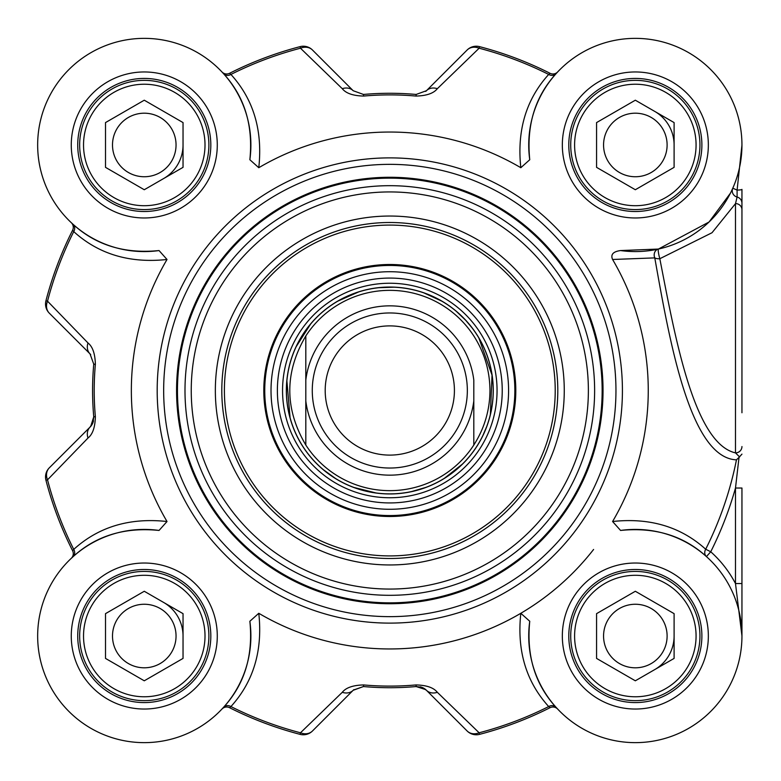 <?xml version="1.0" encoding="UTF-8"?>
<svg xmlns="http://www.w3.org/2000/svg" width="781" height="781" viewBox="0 0 781 781"><rect width="100%" height="100%" fill="white"/><g stroke="black" fill="none" stroke-linecap="round" stroke-linejoin="round"><path stroke-width="1.17" d="M425.704 91.397A12.926 12.926 0 0 0 426.436 90.713L467.145 50.004A12.926 10.866 45 0 1 479.134 48.217A353.744 353.744 0 0 1 548.692 74.439L550.029 73.297A6.463 6.463 0 0 0 557.614 71.989L557.634 71.969A6.463 6.463 0 0 1 557.614 71.989A6.463 6.463 0 0 0 557.654 71.95L556.033 73.717A6.463 5.604 41.9 0 1 548.692 74.439C526.111 99.372 516.817 130.466 520.82 167.71L529.752 159.734A106.616 106.616 0 0 1 630.404 38.474A106.616 106.616 0 0 1 741.833 149.903A106.616 106.616 0 0 1 620.573 250.555C613.114 251.57 610.449 254.547 612.587 259.487L654.781 257.886A6.463 3.339 173 0 0 659.828 258.716A6.463 0.84 77.5 0 1 658.422 252.38A6.463 0.84 77.5 0 1 658.432 249.051A6.463 5.604 -102.5 0 0 654.781 257.886C669.561 340.946 689.955 457.93 736.463 459.853A353.529 353.529 0 0 1 705.692 549.238A6.463 5.604 -48.2 0 0 706.434 556.589L710.739 551.767L705.692 549.238C680.788 526.726 649.753 517.491 612.587 521.513L620.573 530.445A106.616 106.616 0 0 1 741.833 631.097A106.616 106.616 0 0 1 630.404 742.526A106.616 106.616 0 0 1 529.752 621.266L520.82 613.29C516.797 650.553 526.091 681.647 548.692 706.561L550.029 707.703A6.463 6.463 0 0 1 557.614 709.011L557.654 709.05A6.463 6.463 0 0 0 557.605 708.992L557.654 709.05A6.463 6.463 0 0 0 557.614 709.011M221.999 71.989L221.96 71.95A6.463 6.463 0 0 0 221.999 71.989L221.96 71.95A6.463 6.463 0 0 0 229.575 73.297L230.922 74.439A353.744 353.744 0 0 1 300.48 48.217A12.926 10.866 -45 0 1 312.468 50.004A12.926 12.926 -104.6 0 0 300.07 46.645A12.926 12.926 0 0 1 312.468 50.004L353.178 90.713A12.926 10.651 -45 0 0 342.283 88.692C345.934 93.329 353.041 95.79 363.604 96.063A295.599 295.599 0 0 1 416.009 96.063C426.563 95.79 433.67 93.339 437.331 88.692L479.134 48.217L479.544 46.645A12.926 12.926 45 0 0 467.145 50.004L426.436 90.713A12.926 10.651 45 0 1 437.331 88.692M73.014 224.274A6.463 5.604 -48.1 0 1 73.746 231.615C98.679 254.196 129.773 263.49 167.017 259.487L159.041 250.555C124.677 254.01 96.004 245.244 73.014 224.274L71.256 222.653A6.463 6.463 0 0 1 71.296 222.692A6.463 6.463 0 0 0 71.256 222.653L71.276 222.673M249.861 621.266C253.327 655.649 244.57 684.322 223.581 707.283A6.463 5.604 -138.1 0 1 230.922 706.561C253.522 681.647 262.816 650.553 258.784 613.29L249.861 621.266A106.616 106.616 0 0 1 149.21 742.526A106.616 106.616 0 0 1 37.771 631.097A106.616 106.616 0 0 1 159.041 530.445C124.657 526.97 95.985 535.737 73.014 556.726L71.256 558.347A6.463 6.463 0 0 0 71.296 558.308L71.256 558.347A6.463 6.463 0 0 0 71.296 558.308L71.256 558.347A6.463 6.463 0 0 0 72.604 550.722L73.746 549.385A353.744 353.744 0 0 1 47.524 479.827A12.926 10.866 -135 0 1 49.31 467.839A12.926 12.926 165.4 0 0 45.942 480.237A12.926 12.926 0 0 1 49.31 467.839L90.02 427.129A12.926 12.926 0 0 0 93.486 420.852M353.91 689.603A12.926 12.926 0 0 0 353.178 690.287L312.468 730.996A12.926 10.866 -135 0 1 300.48 732.783A353.744 353.744 0 0 1 230.922 706.561L229.575 707.703A6.463 6.463 0 0 0 221.999 709.011L221.97 709.031A6.463 6.463 0 0 1 221.999 709.011A6.463 6.463 0 0 0 221.96 709.05L223.581 707.283M90.684 426.406L93.749 416.849L92.988 422.511L90.02 427.129A12.926 10.651 -135 0 0 87.999 438.024C92.646 434.373 95.106 427.266 95.37 416.703A295.599 295.599 0 0 1 95.37 364.297C95.097 353.744 92.636 346.637 87.999 342.976L47.524 301.173L45.942 300.763A12.926 12.926 -45 0 0 49.31 313.161A12.926 10.866 -45 0 1 47.524 301.173A353.744 353.744 0 0 1 73.746 231.615L72.604 230.278A355.375 355.375 0 0 0 45.942 300.763M90.703 354.603A12.926 12.926 0 0 0 90.02 353.871L49.31 313.161L90.02 353.871A12.926 10.651 -45 0 1 87.999 342.976M229.575 707.703A355.375 355.375 0 0 0 300.07 734.355A12.926 12.926 -135 0 0 312.468 730.996L353.178 690.287L363.458 686.548L353.422 690.043M425.713 689.613L416.156 686.548L421.945 687.368L426.436 690.287A12.926 12.926 0 0 0 420.158 686.821M557.654 709.05L556.033 707.283A6.463 5.604 -41.9 0 0 548.692 706.561A353.744 353.744 0 0 1 479.134 732.783L479.544 734.355A12.926 12.926 0 0 1 467.145 730.996A12.926 12.926 75.4 0 0 479.544 734.355A355.375 355.375 0 0 0 550.029 707.703M741.95 145.491L741.95 144.963M741.95 412.758L741.95 189.392A6.463 0.732 0 0 1 737.098 190.105L737.098 197.037A6.463 6.424 180 0 1 741.95 203.265M163.659 178.546A38.767 38.767 0 0 0 183.037 144.963M668.907 655.415A38.767 38.767 0 0 0 674.101 636.037A38.767 38.767 0 0 1 654.722 669.61A38.767 38.767 0 0 0 668.907 655.415M674.101 144.963A38.767 38.767 0 0 0 654.722 111.39M183.037 636.037A38.767 38.767 0 0 0 163.659 602.454M741.95 635.509L741.95 488.027L735.487 488.027L735.487 583.544L741.95 635.959M741.95 190.193L741.95 239.015M741.95 145.071L737.098 190.105L732.793 188.192L730.518 193.063L709.08 221.98L658.432 249.051L620.573 250.555M741.95 583.544L735.487 583.544A113.069 113.069 0 0 0 710.739 551.767A359.172 359.172 0 0 0 735.487 488.027L739.031 457.344L736.463 459.843M741.95 454.132L739.031 457.344M739.617 456.973L735.487 452.882C693.606 443.364 674.677 334.571 659.818 258.716M741.95 446.547A6.463 6.355 180 0 1 735.487 452.892L735.487 203.656L737.098 197.027M741.95 209.689A6.463 6.111 180 0 0 735.497 203.577M258.784 613.29A258.452 258.452 0 0 0 520.82 613.29M612.587 521.513A258.452 258.452 0 0 0 612.587 259.487M520.82 167.71A258.452 258.452 0 0 0 258.784 167.71C262.816 130.447 253.522 99.353 230.922 74.439A6.463 5.604 138.1 0 1 223.581 73.717C244.57 96.678 253.327 125.35 249.861 159.734L258.784 167.71M159.041 250.555A106.616 106.616 0 0 1 37.771 149.903A106.616 106.616 0 0 1 149.21 38.474A106.616 106.616 0 0 1 249.861 159.734M167.017 259.487A258.452 258.452 0 0 0 167.017 521.513C129.753 517.491 98.66 526.784 73.746 549.385A6.463 5.604 48.1 0 1 73.014 556.726M159.041 530.445L167.017 521.513M615.955 390.5A226.148 226.148 0 0 0 276.728 194.654A226.148 226.148 0 0 0 276.728 586.346A226.148 226.148 0 0 0 615.955 390.5M210.821 636.037A66.551 66.551 0 0 1 111 693.665A66.551 66.551 0 0 1 111 578.399A66.551 66.551 0 0 1 210.821 636.037M200.229 603.723A64.618 64.618 0 0 0 88.312 603.723A64.618 64.618 0 0 0 144.27 700.645A64.618 64.618 0 0 0 200.229 603.723M196.871 605.665A60.733 60.733 0 0 1 144.27 696.769A60.733 60.733 0 0 1 91.67 605.665A60.733 60.733 0 0 1 196.871 605.665M144.27 591.266L183.037 613.651L183.037 658.412L144.27 680.798L105.503 658.412L105.503 613.651L144.27 591.266M116.759 651.92A31.767 31.767 0 0 0 160.154 663.547A31.767 31.767 0 0 0 171.791 620.143A31.767 31.767 0 0 0 128.387 608.516A31.767 31.767 0 0 0 116.759 651.92M210.821 144.963A66.551 66.551 0 0 1 111 202.601A66.551 66.551 0 0 1 111 87.335A66.551 66.551 0 0 1 210.821 144.963M200.229 177.277A64.618 64.618 0 0 0 144.27 80.355A64.618 64.618 0 0 0 88.312 177.277A64.618 64.618 0 0 0 200.229 177.277M196.871 175.334A60.733 60.733 0 0 1 91.67 175.334A60.733 60.733 0 0 1 144.27 84.231A60.733 60.733 0 0 1 196.871 175.334M183.037 122.588L183.037 167.349L144.27 189.734L105.503 167.349L105.503 122.588L144.27 100.202L183.037 122.588M116.759 129.08A31.767 31.767 0 0 0 128.387 172.484A31.767 31.767 0 0 0 171.791 160.857A31.767 31.767 0 0 0 160.154 117.453A31.767 31.767 0 0 0 116.759 129.08M701.885 144.963A66.551 66.551 0 0 1 602.063 202.601A66.551 66.551 0 0 1 602.063 87.335A66.551 66.551 0 0 1 701.885 144.963M691.292 112.659A64.618 64.618 0 0 0 579.375 112.659A64.618 64.618 0 0 0 635.334 209.581A64.618 64.618 0 0 0 691.292 112.659M687.934 114.602A60.733 60.733 0 0 1 635.334 205.706A60.733 60.733 0 0 1 582.733 114.602A60.733 60.733 0 0 1 687.934 114.602M635.334 100.202L674.101 122.588L674.101 167.349L635.334 189.734L596.567 167.349L596.567 122.588L635.334 100.202M607.823 160.857A31.767 31.767 0 0 0 651.227 172.484A31.767 31.767 0 0 0 662.854 129.08A31.767 31.767 0 0 0 619.45 117.453A31.767 31.767 0 0 0 607.823 160.857M701.885 636.037A66.551 66.551 0 0 1 602.063 693.665A66.551 66.551 0 0 1 602.063 578.399A66.551 66.551 0 0 1 701.885 636.037M691.292 668.341A64.618 64.618 0 0 0 635.334 571.419A64.618 64.618 0 0 0 579.375 668.341A64.618 64.618 0 0 0 691.292 668.341M687.934 666.398A60.733 60.733 0 0 1 582.733 666.398A60.733 60.733 0 0 1 635.334 575.294A60.733 60.733 0 0 1 687.934 666.398M674.101 613.651L674.101 658.412L635.334 680.798L596.567 658.412L596.567 613.651L635.334 591.266L674.101 613.651M607.823 620.143A31.767 31.767 0 0 0 619.45 663.547A31.767 31.767 0 0 0 662.854 651.92A31.767 31.767 0 0 0 651.227 608.516A31.767 31.767 0 0 0 607.823 620.143M659.828 258.716L712.008 232.738L735.487 203.636M620.573 530.445C654.868 526.96 683.492 535.678 706.434 556.589M556.033 707.283C535.044 684.322 526.277 655.649 529.752 621.266M71.256 222.653L71.296 222.692A6.463 6.463 0 0 1 72.604 230.278M221.96 71.95L223.581 73.717M529.752 159.734C526.296 125.37 535.063 96.698 556.033 73.717M87.999 438.024L47.524 479.827L45.942 480.237A355.375 355.375 0 0 0 72.604 550.722A6.463 6.463 0 0 1 71.296 558.308L71.296 558.308M90.02 353.871L93.749 364.151A297.219 297.219 0 0 0 93.749 416.849L95.37 416.703M342.283 88.692L300.48 48.217L300.07 46.645A355.375 355.375 0 0 0 229.575 73.297M426.436 90.713L416.156 94.452A297.219 297.219 0 0 0 363.458 94.452L353.178 90.713M550.029 73.297A355.375 355.375 0 0 0 479.544 46.645M437.331 692.308L479.134 732.783A12.926 10.866 135 0 1 467.145 730.996L426.436 690.287A12.926 10.651 135 0 0 437.331 692.308C433.68 687.651 426.572 685.201 416.009 684.937A295.599 295.599 0 0 1 363.604 684.937C353.051 685.21 345.944 687.661 342.283 692.308L300.48 732.783L300.07 734.355M353.178 690.287A12.926 10.651 -135 0 1 342.283 692.308M363.604 684.937L363.458 686.548A297.219 297.219 0 0 0 416.156 686.548L416.009 684.937M603.03 390.5A213.223 213.223 0 0 0 283.191 205.842A213.223 213.223 0 0 0 283.191 575.158A213.223 213.223 0 0 0 603.03 390.5A213.223 213.223 0 0 0 283.191 205.842A213.223 213.223 0 0 0 283.191 575.158A213.223 213.223 0 0 0 603.03 390.5A213.223 213.223 0 0 0 283.191 205.842A213.223 213.223 0 0 0 283.191 575.158A213.223 213.223 0 0 0 603.03 390.5M564.263 390.5A174.456 174.456 0 0 0 302.579 239.416A174.456 174.456 0 0 0 302.579 541.584A174.456 174.456 0 0 0 564.263 390.5M557.8 390.5A167.993 167.993 0 0 1 305.81 535.991A167.993 167.993 0 0 1 305.81 245.009A167.993 167.993 0 0 1 557.8 390.5M482.336 304.98A125.995 125.995 0 0 0 269.474 353.129A125.995 125.995 0 0 0 417.601 513.39A125.995 125.995 0 0 0 482.336 304.98M307.245 466.813A112.425 112.425 0 0 0 497.175 423.849A112.425 112.425 0 0 0 365 280.848A112.425 112.425 0 0 0 307.245 466.813M593.599 549.453A258.452 258.452 0 0 1 389.807 648.952M305.81 380.064L305.81 445.043C284.45 408.678 284.45 372.322 305.81 335.957L305.81 380.064L305.81 335.957A100.153 100.153 0 0 1 473.803 335.957C484.435 352.582 489.814 370.77 489.96 390.5C489.814 410.23 484.435 428.418 473.803 445.043L473.803 380.064A84.641 84.641 0 0 0 305.81 380.064M305.81 445.043L305.81 400.936A84.641 84.641 0 0 0 473.803 400.936L473.803 445.043A100.153 100.153 0 0 1 305.81 445.043M493.192 390.5A103.385 103.385 0 0 0 338.114 300.968A103.385 103.385 0 0 0 338.114 480.032A103.385 103.385 0 0 0 493.192 390.5M467.341 390.5A77.534 77.534 0 0 0 351.04 323.354A77.534 77.534 0 0 0 351.04 457.646A77.534 77.534 0 0 0 467.341 390.5M454.415 390.5A64.618 64.618 0 0 0 357.503 334.541A64.618 64.618 0 0 0 357.503 446.459A64.618 64.618 0 0 0 454.415 390.5M730.538 193.034L732.793 188.192A6.463 6.424 -156.1 0 0 737.098 197.037M217.284 636.037A73.014 73.014 0 0 0 107.768 572.805A73.014 73.014 0 0 0 107.768 699.259A73.014 73.014 0 0 0 217.284 636.037M708.347 144.963A73.014 73.014 0 0 0 598.832 81.741A73.014 73.014 0 0 0 598.832 208.195A73.014 73.014 0 0 0 708.347 144.963M708.347 636.037A73.014 73.014 0 0 0 598.832 572.805A73.014 73.014 0 0 0 598.832 699.259A73.014 73.014 0 0 0 708.347 636.037M217.284 144.963A73.014 73.014 0 0 0 107.768 81.741A73.014 73.014 0 0 0 107.768 208.195A73.014 73.014 0 0 0 217.284 144.963M622.418 390.5A232.611 232.611 0 0 0 273.496 189.051A232.611 232.611 0 0 0 273.496 591.949A232.611 232.611 0 0 0 622.418 390.5M95.37 364.297L93.749 364.151M363.458 94.452L363.604 96.063M416.009 96.063L416.156 94.452M602.151 390.5A212.344 212.344 0 0 0 283.63 206.604A212.344 212.344 0 0 0 283.63 574.396A212.344 212.344 0 0 0 602.151 390.5M594.624 390.5A204.817 204.817 0 0 0 287.398 213.125A204.817 204.817 0 0 0 287.398 567.875A204.817 204.817 0 0 0 594.624 390.5M588.376 390.5A198.579 198.579 0 0 0 290.522 218.534A198.579 198.579 0 0 0 290.522 562.466A198.579 198.579 0 0 0 588.376 390.5M511.272 278.221A165.406 165.406 0 0 0 231.84 341.443A165.406 165.406 0 0 0 426.299 551.835A165.406 165.406 0 0 0 511.272 278.221M481.643 305.615A125.067 125.067 0 0 0 270.372 353.402A125.067 125.067 0 0 0 417.396 512.482A125.067 125.067 0 0 0 481.643 305.615M477.035 309.872A118.79 118.79 0 0 0 309.178 303.272A118.79 118.79 0 0 0 302.569 471.128A118.79 118.79 0 0 0 470.435 477.728A118.79 118.79 0 0 0 477.035 309.872M311.043 463.299A107.261 107.261 0 0 0 462.606 469.264A107.261 107.261 0 0 0 468.571 317.701A107.261 107.261 0 0 0 316.998 311.736A107.261 107.261 0 0 0 311.043 463.299M465.779 320.278A103.453 103.453 0 0 0 319.585 314.528A103.453 103.453 0 0 0 313.835 460.722A103.453 103.453 0 0 0 460.029 466.472A103.453 103.453 0 0 0 465.779 320.278M741.95 634.855L741.95 635.783M741.95 636.037L741.95 634.143M92.929 422.638L91.924 424.708M421.945 687.368L424.015 688.383M471.939 327.717L465.72 320.327L456.495 311.502M441.88 301.193L423.907 292.904M393.868 287.203L378.961 287.691M358.684 291.918L337.841 301.124M310.672 323.978L296.184 346.657M286.881 380.796L290.083 417.747M323.275 469.635L335.361 478.382M353.969 487.471L376.091 492.967M411.558 491.571L425.879 487.383M444.467 478.245L462.362 464.148M483 435.261L486.768 426.367M490.361 414.496L492.04 375.134L478.87 338.007"/></g></svg>
